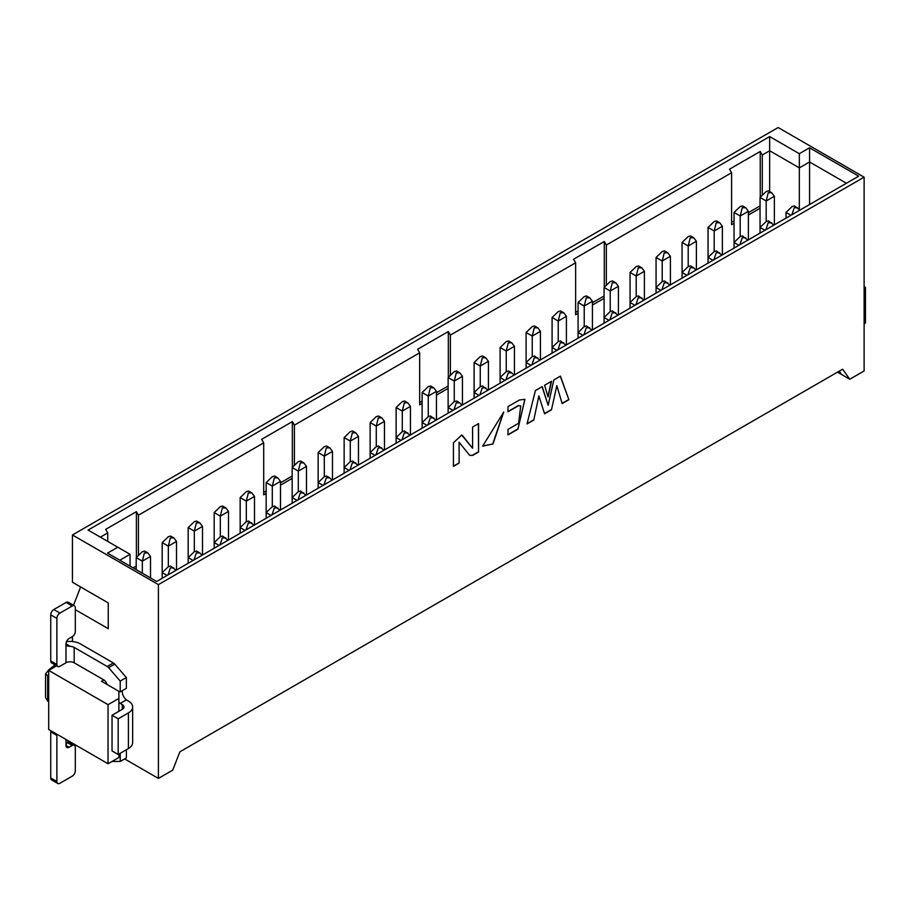 <?xml version="1.0" encoding="UTF-8"?>
<svg xmlns="http://www.w3.org/2000/svg" width="911" height="911" viewBox="0 0 911 911"><rect width="100%" height="100%" fill="white"/><g stroke="black" fill="none" stroke-linecap="round" stroke-linejoin="round"><path stroke-width="1.37" d="M809.572 204.519L809.572 161.976L799.334 167.886L799.334 209.279M858.435 176.313L156.658 581.48L107.532 553.114L117.77 547.204L88.094 530.077L769.658 136.57L799.334 153.708L799.334 167.886L769.658 150.748L769.658 191.572M846.41 183.248L809.572 161.976L809.572 147.798L858.697 176.165M72.436 534.973L158.4 584.611L864.118 177.167L778.153 127.529L72.436 534.973L72.436 582.243L108.25 602.923L80.623 586.969L73.506 605.268M799.334 153.708L809.572 147.798M119.819 560.208L130.057 554.298L130.057 566.118M130.057 554.298L117.77 547.204M769.658 136.57L769.658 150.748L762.291 155.007L762.291 194.624M124.625 758.909L158.4 778.404L158.4 584.611M75.306 609.664L108.25 628.681L108.25 602.923M72.436 636.595L72.436 641.538M864.118 177.167L864.118 370.959L849.792 379.238L837.516 372.144M108.045 704.67L48.693 670.405L48.693 729.483L108.045 763.748L108.045 704.67L118.897 698.407L118.897 691.312L101.497 681.269L103.854 679.913A4.339 2.505 60 0 1 106.838 684.355M56.63 665.816L48.693 670.405M108.045 763.748L118.897 757.485L118.897 754.069M118.897 711.286L118.897 698.407M849.792 379.238L842.629 369.194L179.888 751.814L172.726 770.137L158.4 778.404M839.213 371.164L841.605 374.512M48.693 676.896L45.664 673.764L48.773 669.779L55.047 664.905M48.693 674.687L47.668 676.304L47.668 701.128L48.693 701.721M47.668 701.128L45.55 697.405L45.55 674.117M760.047 208.3L748.375 215.042M734.05 223.309L731.59 224.732L731.59 172.737L606.327 245.048L606.327 284.665M604.084 298.341L592.412 305.083M578.086 313.35L575.627 314.773L575.627 262.778L450.364 335.1L450.364 374.717M448.121 388.393L436.449 395.123M422.123 403.402L419.664 404.814L419.664 352.819L294.401 425.141L294.401 464.758M292.158 478.434L280.486 485.164M266.16 493.443L263.7 494.855L263.7 442.86L138.438 515.182L138.438 554.799M136.194 568.475L135.17 569.068M107.737 541.419L107.737 532.912L100.369 537.16M107.737 532.912L105.699 529.359L136.399 511.64L138.438 515.182M263.7 442.86L261.662 439.318L292.363 421.599L294.401 425.141M419.664 352.819L417.625 349.277L448.326 331.547L450.364 335.1M575.627 262.778L573.588 259.236L604.289 241.506L606.327 245.048M731.59 172.737L729.54 169.184L760.252 151.465L762.291 155.007M760.252 151.465L760.252 197.095M760.047 205.943L748.375 212.673M734.05 220.94L731.59 222.364M604.289 241.506L604.289 287.136M604.084 295.984L592.412 302.714M578.086 310.993L575.627 312.405M448.326 331.547L448.326 377.188M448.121 386.025L436.449 392.766M422.123 401.034L419.664 402.457M292.363 421.599L292.363 467.229M292.158 476.066L280.486 482.807M266.16 491.075L263.7 492.498M136.399 511.64L136.399 557.27M136.194 566.118L133.12 567.883M774.373 224.846L774.373 196.252L766.185 200.978L766.185 221.532L768.474 220.906L773.872 225.131M774.373 196.252L771.719 192.768L768.474 190.889L766.185 191.526L760.047 197.425L760.047 227.443L766.185 221.532M771.719 192.768L768.224 192.699L766.185 200.978L760.047 197.425M786.034 218.105L786.034 212.434L792.171 206.524L794.472 205.897L799.869 210.122M791.853 214.745L794.221 207.708L797.717 207.776M864.118 288.127L865.45 287.352L865.45 323.041L864.118 323.815M865.45 287.352L864.118 286.589M112.042 761.448L120.229 761.448L120.229 753.295M128.417 712.88L128.417 748.569A14.474 8.358 180 0 0 132.653 742.659L132.653 706.97A14.474 8.358 0 0 1 128.417 712.88L118.179 718.79L112.042 715.249L122.279 709.339A5.785 3.348 0 0 0 123.964 706.97A5.785 3.348 0 0 0 122.279 704.613L120.229 703.429A7.231 4.179 60 0 1 118.897 702.119M118.897 691.62A7.231 4.179 60 0 1 120.229 691.848L120.229 681.098L108.591 667.661A4.339 2.505 -120 0 0 107.225 666.499L74.178 647.414L74.178 662.775L103.854 679.913M66.469 641.686A14.474 8.358 -0 0 1 80.316 643.872L113.363 662.946A4.339 2.505 60 0 1 114.74 664.119L126.367 677.545L126.367 688.306L120.229 691.848M122.381 690.606A7.231 4.179 -120 0 0 126.367 699.887L128.417 701.06A14.474 8.358 0 0 1 132.653 706.97M126.367 749.753L126.367 757.906L120.229 761.448M57.78 783.471L51.642 779.918A4.339 2.505 -60 0 1 50.743 777.937L50.743 731.852L56.881 735.393L56.881 781.479A4.339 2.505 120 0 0 57.78 783.471A4.339 2.505 120 0 0 59.955 783.255L72.231 776.161A4.339 2.505 120 0 0 75.306 770.843L75.306 747.214A4.339 2.505 120 0 0 74.406 745.221A4.339 2.505 120 0 0 72.231 745.437L69.054 747.271A4.339 2.505 -60 0 1 66.89 747.487A4.339 2.505 -60 0 1 65.991 745.494L66.856 742.704L68.929 741.167M128.417 748.569L118.179 754.479L112.042 750.937L112.042 715.249M126.367 699.887L120.229 703.429M126.367 677.545L120.229 681.098M70.443 646.446L66.993 645.91L65.991 643.872L70.443 646.446A5.785 3.348 180 0 1 74.178 647.414M72.231 605.997L59.955 613.092A4.339 2.505 120 0 0 56.881 618.41L56.881 664.495L50.743 660.942L50.743 614.857A4.339 2.505 -60 0 1 53.806 609.539L66.093 602.456L72.231 605.997A4.339 2.505 120 0 1 74.406 605.781A4.339 2.505 120 0 1 75.306 607.774L75.306 631.403A4.339 2.505 120 0 1 72.231 636.721L69.054 638.554A4.339 2.505 120 0 0 65.991 643.872L65.991 662.775A5.785 3.348 180 0 1 74.178 662.775M65.991 662.775L59.955 666.26A4.339 2.505 120 0 1 57.78 666.476L51.642 662.935A4.339 2.505 120 0 1 50.743 660.942M50.743 731.852A4.339 2.505 -60 0 1 50.868 730.747M68.029 741.577A4.339 2.505 -60 0 1 68.257 741.679L74.406 745.221M56.881 735.393A4.339 2.505 -60 0 1 57.017 734.289M118.179 718.79L118.179 754.479M56.881 664.495A4.339 2.505 120 0 0 57.78 666.476M66.093 602.456A4.339 2.505 -60 0 1 68.257 602.239L74.406 605.781M748.375 239.855L748.375 211.261L740.188 215.987L740.188 236.541L742.476 235.915L747.885 240.14M748.375 211.261L745.733 207.776L742.488 205.897L740.188 206.524L734.05 212.434L734.05 242.451L740.188 236.541M745.733 207.776L742.237 207.708L740.188 215.987L734.05 212.434M760.047 233.114L760.047 227.443L764.955 230.278M765.855 229.754L768.224 222.717L771.719 222.785M722.377 254.864L722.377 226.258L714.19 230.984L714.19 251.55L716.49 250.924L721.888 255.148M722.377 226.258L719.736 222.785L716.49 220.906L714.19 221.532L708.052 227.443L708.052 257.46L714.19 251.55M719.736 222.785L716.24 222.717L714.19 230.984L708.052 227.443M734.05 248.122L734.05 242.451L738.958 245.287M739.869 244.763L742.237 237.725L745.733 237.794M696.391 269.861L696.391 241.267L688.204 245.993L688.204 266.559L690.492 265.932M696.391 241.267L693.738 237.794L690.492 235.915L688.204 236.541L682.066 242.451L682.066 272.469L688.204 266.559M693.738 237.794L690.253 237.725L688.204 245.993L682.066 242.451M708.052 263.131L708.052 257.46L712.971 260.295M713.871 259.772L716.24 252.734L719.736 252.802M670.394 284.87L670.394 256.276L662.206 261.001L662.206 281.567L664.495 280.941L669.904 285.154M670.394 256.276L667.752 252.802L664.506 250.912L662.206 251.55L656.068 257.46L656.068 287.477L662.206 281.567M667.752 252.802L664.256 252.734L662.206 261.001L656.068 257.46M682.066 278.14L682.066 272.469L686.974 275.304M687.873 274.78L690.253 267.743L693.738 267.811L695.89 270.157M644.396 299.878L644.396 271.284L636.208 276.01L636.208 296.576L638.509 295.95L643.906 300.163M638.509 265.932L636.208 266.559L630.07 272.469L630.07 302.486L636.208 296.576M644.396 271.284L641.754 267.811L638.258 267.743L636.208 276.01L630.07 272.469M656.068 293.148L656.068 287.477L660.976 290.313M661.887 289.789L664.256 282.752L667.752 282.809M618.41 314.887L618.41 286.293L610.222 291.019L610.222 311.585L612.511 310.947L617.909 315.172M618.41 286.293L615.756 282.809L612.511 280.93L610.222 281.567L604.084 287.477L604.084 317.483L610.222 311.585M615.756 282.809L612.272 282.752L610.222 291.019L604.084 287.477M630.07 308.157L630.07 302.486L634.99 305.322M635.889 304.798L638.258 297.76L641.754 297.817M592.412 329.896L592.412 301.302L584.224 306.028L584.224 326.582L586.513 325.956L591.922 330.181M592.412 301.302L589.77 297.817L586.525 295.938L584.224 296.576L578.086 302.486L578.086 332.492L584.224 326.582M589.77 297.817L586.274 297.76L584.224 306.028L578.086 302.486M604.084 323.166L604.084 317.483L608.992 320.319M609.892 319.807L612.272 312.758L615.756 312.826M566.414 344.905L566.414 316.311L558.227 321.036L558.227 341.591L560.527 340.965L565.925 345.189M566.414 316.311L563.772 312.826L560.527 310.947L558.227 311.585L552.089 317.483L552.089 347.501L558.227 341.591M563.772 312.826L560.276 312.758L558.227 321.036L552.089 317.483M578.086 338.163L578.086 332.492L582.994 335.328M583.905 334.804L586.274 327.766L589.77 327.835M540.428 359.913L540.428 331.319L532.24 336.045L532.24 356.6L534.529 355.973L539.927 360.198M540.428 331.319L537.775 327.835L534.529 325.956L532.24 326.582L526.102 332.492L526.102 362.51L532.24 356.6M537.775 327.835L534.29 327.766L532.24 336.045L526.102 332.492M552.089 353.172L552.089 347.501L557.008 350.336M557.908 349.813L560.276 342.775L563.772 342.843M514.43 374.922L514.43 346.317L506.243 351.054L506.243 371.608L508.532 370.982M508.532 340.965L506.243 341.591L500.105 347.501L500.105 377.518L506.243 371.608M514.43 346.317L511.788 342.843L508.292 342.775L506.243 351.054L500.105 347.501M526.102 368.181L526.102 362.51L531.011 365.345M531.91 364.821L534.29 357.784L537.775 357.852M488.433 389.931L488.433 361.325L480.256 366.051L480.256 386.617L482.545 385.991L487.943 390.215M488.433 361.325L485.791 357.852L482.545 355.973L480.256 356.6L474.107 362.51L474.107 392.527L480.256 386.617M485.791 357.852L482.295 357.784L480.256 366.051L474.107 362.51M500.105 383.189L500.105 377.518L505.013 380.354M505.924 379.83L508.292 372.793L511.788 372.861L513.941 375.207M462.446 404.928L462.446 376.334L454.259 381.06L454.259 401.626L456.548 400.999L459.804 402.867M456.548 370.982L454.259 371.608L448.121 377.518L448.121 407.536L454.259 401.626M462.446 376.334L459.793 372.861L456.309 372.793L454.259 381.06L448.121 377.518M474.107 398.198L474.107 392.527L479.027 395.363M479.926 394.839L482.295 387.801L485.791 387.87M436.449 419.937L436.449 391.343L428.261 396.069L428.261 416.634L430.55 416.008L435.959 420.222M436.449 391.343L433.807 387.87L430.561 385.979L428.261 386.617L422.123 392.527L422.123 422.545L428.261 416.634M433.807 387.87L430.311 387.801L428.261 396.069L422.123 392.527M448.121 413.207L448.121 407.536L453.029 410.371M453.929 409.848L456.309 402.81L459.793 402.867L461.945 405.213M410.451 434.946L410.451 406.352L402.275 411.077L402.275 431.643L404.564 431.005L409.961 435.23M410.451 406.352L407.809 402.867L404.564 400.988L402.275 401.626L396.126 407.536L396.126 437.553L402.275 431.643M407.809 402.867L404.313 402.81L402.275 411.077L396.126 407.536M422.123 428.216L422.123 422.545L427.031 425.38M427.942 424.856L430.311 417.819L433.807 417.876M384.465 449.954L384.465 421.36L376.277 426.086L376.277 446.652L378.566 446.014L383.964 450.239M384.465 421.36L381.811 417.876L378.566 415.997L376.277 416.634L370.139 422.545L370.139 452.551L376.277 446.652M381.811 417.876L378.327 417.819L376.277 426.086L370.139 422.545M396.126 443.224L396.126 437.553L401.045 440.389M401.945 439.865L404.313 432.816L407.809 432.884M358.467 464.963L358.467 436.369L350.279 441.095L350.279 461.649L352.568 461.023L357.977 465.248M358.467 436.369L355.825 432.884L352.58 431.005L350.279 431.643L344.142 437.553L344.142 467.559L350.279 461.649M355.825 432.884L352.329 432.816L350.279 441.095L344.142 437.553M370.139 458.222L370.139 452.551L375.047 455.386M375.947 454.874L378.327 447.825L381.811 447.893M332.481 479.972L332.481 451.378L324.293 456.104L324.293 476.658L326.582 476.032L329.828 477.899M332.481 451.378L329.828 447.893L326.582 446.014L324.293 446.652L318.144 452.551L318.144 482.568L324.293 476.658M329.828 447.893L326.332 447.825L324.293 456.104L318.144 452.551M344.142 473.23L344.142 467.559L349.05 470.395M349.961 469.871L352.329 462.834L355.825 462.902M306.483 494.98L306.483 466.386L298.296 471.112L298.296 491.667L300.584 491.04L305.994 495.265M306.483 466.386L303.83 462.902L300.584 461.023L298.296 461.649L292.158 467.559L292.158 497.577L298.296 491.667M303.83 462.902L300.345 462.834L298.296 471.112L292.158 467.559M318.144 488.239L318.144 482.568L323.063 485.404M323.963 484.88L326.332 477.842L329.828 477.911L331.98 480.256M280.486 509.989L280.486 481.384L272.298 486.11L272.298 506.675L274.587 506.049L279.996 510.274M277.844 477.899L274.598 476.032L272.298 476.658L266.16 482.568L266.16 512.586L272.298 506.675M280.486 481.384L277.844 477.911L274.348 477.842L272.298 486.11L266.16 482.568M292.158 503.248L292.158 497.577L297.066 500.412M297.977 499.888L300.345 492.851L303.83 492.919M254.499 524.987L254.499 496.393L246.312 501.118L246.312 521.684L248.601 521.058L253.998 525.271M254.499 496.393L251.846 492.919L248.601 491.04L246.312 491.667L240.162 497.577L240.162 527.594L246.312 521.684M251.846 492.919L248.35 492.851L246.312 501.118L240.162 497.577M266.16 518.257L266.16 512.586L271.068 515.421M271.979 514.897L274.348 507.86L277.844 507.928M228.502 539.995L228.502 511.401L220.314 516.127L220.314 536.693L222.603 536.067L228.012 540.28M228.502 511.401L225.848 507.928L222.603 506.038L220.314 506.675L214.176 512.586L214.176 542.603L220.314 536.693M225.848 507.928L222.364 507.86L220.314 516.127L214.176 512.586M240.162 533.265L240.162 527.594L245.082 530.43M245.981 529.906L248.35 522.868L251.846 522.925M202.504 555.004L202.504 526.41L194.316 531.136L194.316 551.702L196.605 551.075M202.504 526.41L199.862 522.925L196.617 521.046L194.316 521.684L188.178 527.594L188.178 557.612L194.316 551.702M199.862 522.925L196.366 522.868L194.316 531.136L188.178 527.594M214.176 548.274L214.176 542.603L219.084 545.438M219.995 544.915L222.364 537.877L225.848 537.934M176.518 570.013L176.518 541.419L168.33 546.144L168.33 566.71L170.619 566.073L176.017 570.297M176.518 541.419L173.864 537.934L170.619 536.055L168.33 536.693L162.181 542.603L162.181 572.609L168.33 566.71M173.864 537.934L170.368 537.877L168.33 546.144L162.181 542.603M188.178 563.283L188.178 557.612L193.086 560.447M193.997 559.923L196.366 552.875L199.862 552.943L202.014 555.289M150.52 577.927L150.52 556.427L142.332 561.153L142.332 573.201M144.621 551.075L142.332 551.702L136.194 557.612L136.194 569.66M150.52 556.427L147.867 552.943L144.382 552.875L142.332 561.153L136.194 557.612M162.181 578.291L162.181 572.609L167.1 575.445M168 574.932L170.368 567.883L173.864 567.952M492.999 443.976L482.659 446.128L503.692 412.102L492.999 443.976L482.557 446.06M544.584 385.273L551.531 381.276L548.092 397.002L544.584 385.273M535.406 390.58L542.227 386.64L548.171 405.327L553.82 379.944L560.424 376.141L568.874 399.701L562.178 403.584L556.826 385.695L551.474 409.791L544.573 413.788L538.868 395.898L533.789 420.028L527.025 423.945L535.406 390.58M507.985 411.772L507.985 406.602L519.441 399.997L524.941 399.337L517.926 429.161L507.985 434.9L507.985 429.4L518.655 423.239L520.716 405.828L518.553 405.68L507.985 411.772M469.871 455.42L472.593 455.272L469.962 455.477L469.074 454.635L459.11 442.256L459.11 463.13L453.439 466.398L453.439 442.792L461.706 435.048L472.593 448.269L472.593 427.043L478.571 423.592L478.571 451.981L472.593 455.432M478.366 423.717L478.571 451.981M478.366 451.856L472.388 455.306M459.11 463.13L459.11 442.256M458.905 463.004L453.439 466.17M461.604 434.991L462.936 435.982M462.731 435.868L472.593 448.269M524.838 399.28L517.926 429.161M517.721 429.047L507.985 434.661M520.614 405.771L518.553 405.68M518.348 405.554L507.985 411.544M542.079 386.719L548.171 405.327M560.288 376.209L568.874 399.701M568.669 399.587L562.121 403.379M551.474 409.791L556.826 385.695M551.269 409.665L544.505 413.583M533.789 420.028L538.868 395.898M533.584 419.914L527.093 423.672M551.257 381.424L547.955 396.558M503.589 412.045L492.794 443.862M790.953 215.269L786.034 212.434M122.279 709.339L122.279 704.613M65.991 739.47L65.991 745.494L69.054 747.271M114.74 664.119L108.591 667.661M113.363 662.946L107.225 666.499M72.231 745.437L67.05 742.442M56.881 781.479L50.743 777.937M53.806 609.539L59.955 613.092M50.743 614.857L56.881 618.41M693.738 267.8L690.492 265.921M641.754 267.8L638.509 265.921M511.788 342.832L508.543 340.965M511.788 372.85L508.543 370.971M459.804 372.85L456.548 370.971M199.862 552.943L196.617 551.064M147.878 552.943L144.621 551.064"/></g></svg>

